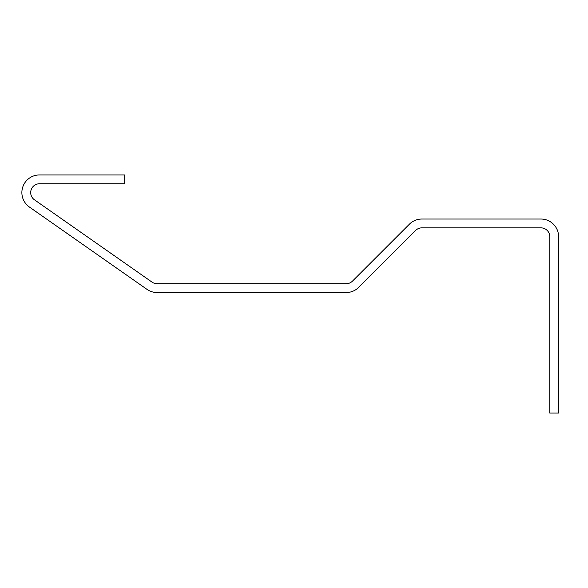 <?xml version="1.0" encoding="UTF-8"?>
<svg xmlns="http://www.w3.org/2000/svg" width="588" height="588" viewBox="0 0 588 588"><rect width="100%" height="100%" fill="white"/><g stroke="black" fill="none" stroke-linecap="round" stroke-linejoin="round"><path stroke-width="0.88" d="M421.853 219.037L540.96 219.037A17.64 17.64 0 0 1 558.6 236.67L558.6 413.063L549.78 413.063L549.78 236.67A8.82 8.82 0 0 0 540.96 227.857L421.853 227.857A8.82 8.82 0 0 0 415.62 230.437L358.695 287.363A17.64 17.64 0 0 1 346.222 292.53L157.077 292.53A17.64 17.64 0 0 1 146.956 289.34L29.4 207.027A17.64 17.64 0 0 1 39.521 174.937L124.685 174.937L124.685 183.757L39.521 183.757A8.82 8.82 0 0 0 34.457 199.802L152.02 282.115A8.82 8.82 0 0 0 157.077 283.71L346.222 283.71A8.82 8.82 0 0 0 352.455 281.13L409.38 224.204A17.64 17.64 0 0 1 421.853 219.037"/></g></svg>
